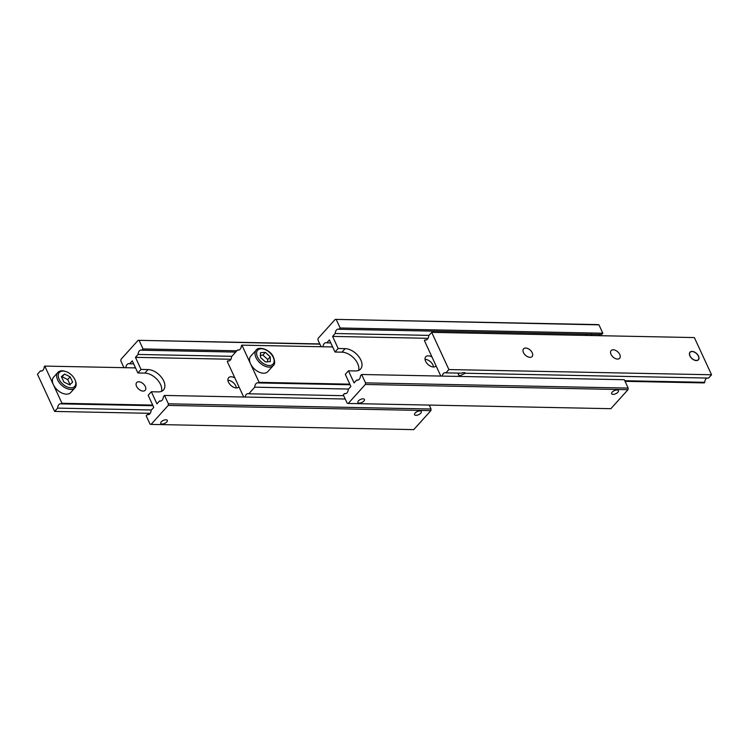 <?xml version="1.0" encoding="UTF-8"?>
<svg xmlns="http://www.w3.org/2000/svg" width="749" height="749" viewBox="0 0 749 749"><rect width="100%" height="100%" fill="white"/><g stroke="black" fill="none" stroke-linecap="round" stroke-linejoin="round"><path stroke-width="1.12" d="M135.438 367.89L134.436 365.559M125.86 367.703A4.606 2.987 91.1 0 1 127.105 364.501A4.606 2.987 91.1 0 1 128.912 363.621A4.606 2.987 91.1 0 1 129.661 363.78L133.65 363.855M161.456 391.371A13.81 8.408 42 0 0 160.529 384.471A13.81 8.408 42 0 0 144.866 373.105L137.863 372.965L141.037 369.435L148.04 369.575A13.81 8.408 -138 0 1 163.703 380.941A13.81 8.408 -138 0 1 163.46 389.986A13.81 8.408 -138 0 1 158.357 391.896L151.354 391.755L148.171 395.285L153.76 407.372L151.139 410.274A4.606 2.987 91.1 0 1 149.875 413.785A4.606 2.987 91.1 0 1 148.068 414.674A4.606 2.987 91.1 0 1 147.319 414.515L148.817 414.543M162.121 424.028A3.605 1.648 -24.8 0 1 160.763 423.41A3.605 1.648 -24.8 0 1 162.196 421.069A3.605 1.648 -24.8 0 1 165.95 419.777A3.605 1.648 -24.8 0 1 167.308 420.386A3.605 1.648 -24.8 0 1 165.885 422.736A3.605 1.648 -24.8 0 1 162.121 424.028M345.233 399.02L164.518 395.435L163.376 396.708A4.606 2.987 91.1 0 1 162.112 400.219A4.606 2.987 91.1 0 1 160.295 401.108A4.606 2.987 91.1 0 1 159.556 400.949L161.044 400.977M231.853 356.309L138.069 354.446A4.606 2.987 91.1 0 1 139.333 350.935A4.606 2.987 91.1 0 1 141.149 350.055A4.606 2.987 91.1 0 1 141.889 350.214L235.673 352.077M415.938 415.33A3.726 1.704 -24.8 0 1 414.534 414.703A3.726 1.704 -24.8 0 1 416.004 412.278A3.726 1.704 -24.8 0 1 419.899 410.939A3.726 1.704 -24.8 0 1 421.303 411.576A3.726 1.704 -24.8 0 1 419.824 414A3.726 1.704 -24.8 0 1 415.938 415.33M236.394 387.916A6.91 4.204 42 0 0 227.996 380.286A6.91 4.204 42 0 0 227.93 380.286M238.978 386.849A6.91 4.204 -138 0 1 238.884 386.961A6.91 4.204 -138 0 1 236.328 387.916A6.91 4.204 -138 0 1 229.522 383.919A6.91 4.204 -138 0 1 228.623 377.711A6.91 4.204 -138 0 1 231.169 376.756A6.91 4.204 -138 0 1 234.868 377.955M319.776 343.922L138.125 340.318L319.879 344.156M123.941 367.665L120.823 360.915L121.001 359.314L138.125 340.318M137.863 372.965L132.273 360.878L129.661 363.78M138.069 354.446L135.457 357.348L141.037 369.435M139.174 340.57L143.04 348.94L141.889 350.214M430.872 410.63L431.049 409.02L168.385 403.805L168.207 405.415L430.872 410.63L413.748 429.626L151.083 424.402L150.043 424.149L146.177 415.789L147.319 414.515M431.049 409.02L429.224 405.078M164.518 395.435L168.385 403.805M151.354 391.755L156.934 403.842L159.556 400.949M168.207 405.415L151.083 424.402M143.04 348.94L236.824 350.804M135.457 357.348L230.926 359.248M74.909 379.593A10.364 6.31 -138 0 1 75.209 380.295A10.364 6.31 -138 0 1 70.565 387.795A10.364 6.31 -138 0 1 59.152 379.284A10.364 6.31 -138 0 1 65.341 371.392A10.364 6.31 -138 0 1 74.909 379.593M65.341 371.392L64.536 371.176A11.516 7.013 42 0 0 57.87 372.412A11.516 7.013 42 0 0 57.664 379.94A11.516 7.013 42 0 0 66.193 388.291A11.516 7.013 42 0 0 74.966 387.823A11.516 7.013 42 0 0 75.499 381.063L75.209 380.295M151.401 409.984L57.617 408.121L54.64 411.426L37.45 374.228L40.437 370.924A4.606 2.987 91.1 0 0 41.176 371.083A4.606 2.987 91.1 0 0 42.983 370.203A4.606 2.987 91.1 0 0 44.257 366.692L44.79 366.092L53.385 384.696A11.516 7.013 -138 0 1 53.591 377.159L57.87 372.412M70.2 384.93L67.719 379.556L62.101 376.784L61.652 377.187M40.437 370.924L41.925 370.952M143.087 391.081A5.758 3.502 -138 0 1 137.413 387.748A5.758 3.502 -138 0 1 136.664 382.58A5.758 3.502 -138 0 1 138.79 381.784A5.758 3.502 -138 0 1 144.463 385.108A5.758 3.502 -138 0 1 145.212 390.285A5.758 3.502 -138 0 1 143.087 391.081M57.617 408.121A4.606 2.987 91.1 0 1 58.89 404.61A4.606 2.987 91.1 0 1 60.697 403.72A4.606 2.987 91.1 0 1 61.437 403.889L152.983 405.705M74.966 387.823L70.687 392.57A11.516 7.013 -138 0 1 61.914 393.038A11.516 7.013 -138 0 1 53.385 384.696L61.98 403.29L61.437 403.889M54.64 411.426L150.231 413.326M152.702 405.097L61.98 403.29M44.79 366.092L135.513 367.899M64.545 374.069L61.409 376.663L63.89 382.037L69.507 384.808L72.653 382.215L70.163 376.841L64.545 374.069L62.101 376.784M70.163 376.841L67.719 379.556M243.678 397.007L227.237 361.43L227.771 360.84A4.606 2.987 91.1 0 0 228.52 360.999A4.606 2.987 91.1 0 0 230.327 360.11A4.606 2.987 91.1 0 0 231.591 356.599L237.555 349.98A4.606 2.987 91.1 0 0 238.304 350.148A4.606 2.987 91.1 0 0 240.111 349.259A4.606 2.987 91.1 0 0 241.375 345.748L241.908 345.149L250.503 363.752A11.516 7.013 -138 0 1 250.709 356.215L256.214 350.111A11.516 7.013 42 0 0 256.392 358.415A11.516 7.013 42 0 0 269.771 367.104A11.516 7.013 42 0 0 273.319 365.531L267.814 371.635A11.516 7.013 -138 0 1 264.266 373.208A11.516 7.013 -138 0 1 250.503 363.752L259.098 382.346L258.564 382.945L350.111 384.761M267.533 361.804L267.767 359.511L262.852 355.045L260.156 355.522M348.528 389.04L254.744 387.177A4.606 2.987 91.1 0 1 256.008 383.666A4.606 2.987 91.1 0 1 257.825 382.786A4.606 2.987 91.1 0 1 258.564 382.945M237.555 349.98L239.053 350.017M245.073 397.036A4.606 2.987 91.1 0 1 246.224 394.517A4.606 2.987 91.1 0 1 248.031 393.637A4.606 2.987 91.1 0 1 248.78 393.796L343.688 395.687M227.771 360.84L229.269 360.868M254.744 387.177L248.78 393.796M241.908 345.149L332.64 346.956M349.83 384.153L259.098 382.346M267.767 359.511L270.211 356.796L265.296 352.33L262.852 355.045M265.296 352.33L260.455 352.676L260.54 357.488L265.464 361.954L270.295 361.608L270.211 356.796M332.565 346.956L331.564 344.615M322.978 346.759A4.606 2.987 91.1 0 1 324.233 343.557A4.606 2.987 91.1 0 1 326.04 342.677A4.606 2.987 91.1 0 1 326.779 342.836L330.777 342.92M358.574 370.437A13.81 8.408 42 0 0 357.648 363.537A13.81 8.408 42 0 0 341.984 352.161L334.981 352.021L338.164 348.5L345.167 348.641A13.81 8.408 -138 0 1 360.831 360.007A13.81 8.408 -138 0 1 360.587 369.042A13.81 8.408 -138 0 1 355.485 370.952L348.472 370.821L345.298 374.341L350.878 386.437L348.266 389.33A4.606 2.987 91.1 0 1 347.002 392.851A4.606 2.987 91.1 0 1 345.195 393.731A4.606 2.987 91.1 0 1 344.446 393.571L345.944 393.599M359.248 403.084A3.605 1.648 -24.8 0 1 357.891 402.475A3.605 1.648 -24.8 0 1 359.314 400.125A3.605 1.648 -24.8 0 1 363.078 398.833A3.605 1.648 -24.8 0 1 364.435 399.451A3.605 1.648 -24.8 0 1 363.003 401.792A3.605 1.648 -24.8 0 1 359.248 403.084M628.177 388.085L365.512 382.861L365.334 384.471L627.999 389.686L628.177 388.085L624.31 379.715L361.645 374.491L360.494 375.764A4.606 2.987 91.1 0 1 359.23 379.284A4.606 2.987 91.1 0 1 357.423 380.164A4.606 2.987 91.1 0 1 356.683 380.005L358.172 380.033M428.98 335.374L335.196 333.511A4.606 2.987 91.1 0 1 336.46 329.991A4.606 2.987 91.1 0 1 338.267 329.111A4.606 2.987 91.1 0 1 339.016 329.27L590.409 334.269A3.726 1.704 -24.8 0 1 591.242 334.204A3.726 1.704 -24.8 0 1 591.925 334.297L591.045 335.515M585.475 335.402L587.169 334.204M591.925 334.297L601.681 334.485L602.823 333.211L598.957 324.851L597.917 324.598L335.252 319.374L598.957 324.851M600.183 334.457A4.606 2.987 -88.9 0 0 599.125 335.215A4.606 2.987 -88.9 0 0 598.769 335.674M613.057 394.395A3.726 1.704 -24.8 0 1 611.652 393.759A3.726 1.704 -24.8 0 1 613.131 391.334A3.726 1.704 -24.8 0 1 617.026 389.995A3.726 1.704 -24.8 0 1 618.431 390.632A3.726 1.704 -24.8 0 1 616.951 393.056A3.726 1.704 -24.8 0 1 613.057 394.395M433.521 366.973A6.91 4.204 42 0 0 425.114 359.342A6.91 4.204 42 0 0 425.048 359.342M436.105 365.905A6.91 4.204 -138 0 1 436.002 366.018A6.91 4.204 -138 0 1 433.456 366.973A6.91 4.204 -138 0 1 426.64 362.975A6.91 4.204 -138 0 1 425.741 356.767A6.91 4.204 -138 0 1 428.297 355.812A6.91 4.204 -138 0 1 431.995 357.011M321.068 346.721L317.951 339.98L318.128 338.37L335.252 319.374M334.981 352.021L329.401 339.934L326.779 342.836M335.196 333.511L332.575 336.404L338.164 348.5M336.292 319.626L340.158 327.996L339.016 329.27M361.645 374.491L365.512 382.861M365.334 384.471L348.21 403.468L610.875 408.682L627.999 389.686M348.21 403.468L347.171 403.215L343.304 394.845L344.446 393.571M348.472 370.821L354.062 382.908L356.683 380.005M340.158 327.996L602.823 333.211M332.575 336.404L428.044 338.305M690.026 355.915A5.496 3.342 -138 0 1 693.302 351.73A5.496 3.342 -138 0 1 698.377 356.075A5.496 3.342 -138 0 1 698.536 356.449A5.496 3.342 -138 0 1 696.074 360.428A5.496 3.342 -138 0 1 690.026 355.915M689.951 352.255A5.664 3.445 -138 0 1 692.001 351.515A5.664 3.445 -138 0 1 693.181 351.693A5.664 3.445 -138 0 1 693.246 351.712M692.085 351.421A5.664 3.445 -138 0 1 697.675 354.698A5.664 3.445 -138 0 1 698.405 359.792A5.664 3.445 -138 0 1 696.317 360.569A5.664 3.445 -138 0 1 690.728 357.292A5.664 3.445 -138 0 1 689.998 352.199A5.664 3.445 -138 0 1 692.085 351.421M698.555 356.505A5.664 3.445 -138 0 1 698.583 356.561A5.664 3.445 -138 0 1 698.358 359.838M442.2 376.092A4.606 2.987 91.1 0 1 443.352 373.582A4.606 2.987 91.1 0 1 445.159 372.693A4.606 2.987 91.1 0 1 445.908 372.862L461.562 373.171A3.455 1.573 -24.8 0 1 463.949 372.609A3.455 1.573 -24.8 0 1 465.251 373.199A3.455 1.573 -24.8 0 1 465.269 373.245L464.998 373.096M440.796 376.064L424.365 340.495L424.898 339.896A4.606 2.987 91.1 0 0 425.638 340.055A4.606 2.987 91.1 0 0 427.454 339.175A4.606 2.987 91.1 0 0 428.718 335.664L431.696 332.35L694.36 337.574L711.55 374.772L708.563 378.076L465.269 373.245L459.867 375.783L458.416 374.865L458.388 373.882L459.334 373.124M613.253 349.783A5.758 3.502 -138 0 1 618.927 353.107A5.758 3.502 -138 0 1 619.676 358.284A5.758 3.502 -138 0 1 617.551 359.08A5.758 3.502 -138 0 1 611.877 355.747A5.758 3.502 -138 0 1 611.128 350.579A5.758 3.502 -138 0 1 613.253 349.783M525.695 348.042A5.758 3.502 -138 0 1 531.369 351.375A5.758 3.502 -138 0 1 532.118 356.543A5.758 3.502 -138 0 1 529.992 357.339A5.758 3.502 -138 0 1 524.319 354.005A5.758 3.502 -138 0 1 523.57 348.837A5.758 3.502 -138 0 1 525.695 348.042M707.075 378.048A4.606 2.987 -88.9 0 0 706.017 378.797A4.606 2.987 -88.9 0 0 704.743 382.308L624.778 380.726M625.059 381.335L704.21 382.908L704.743 382.308M431.696 332.35L448.885 369.547L445.908 372.862M711.55 374.772L448.885 369.547M424.898 339.896L426.387 339.924M144.866 373.105L148.04 369.575M272.908 356.608A10.364 6.31 -138 0 1 269.883 365.493A10.364 6.31 -138 0 1 257.843 357.676A10.364 6.31 -138 0 1 260.877 348.791A10.364 6.31 -138 0 1 272.908 356.608M341.984 352.161L345.167 348.641M256.214 350.111C258.302 346.075 269.79 349.137 273.31 356.739C275.098 361.383 275.098 364.314 273.319 365.531"/></g></svg>
